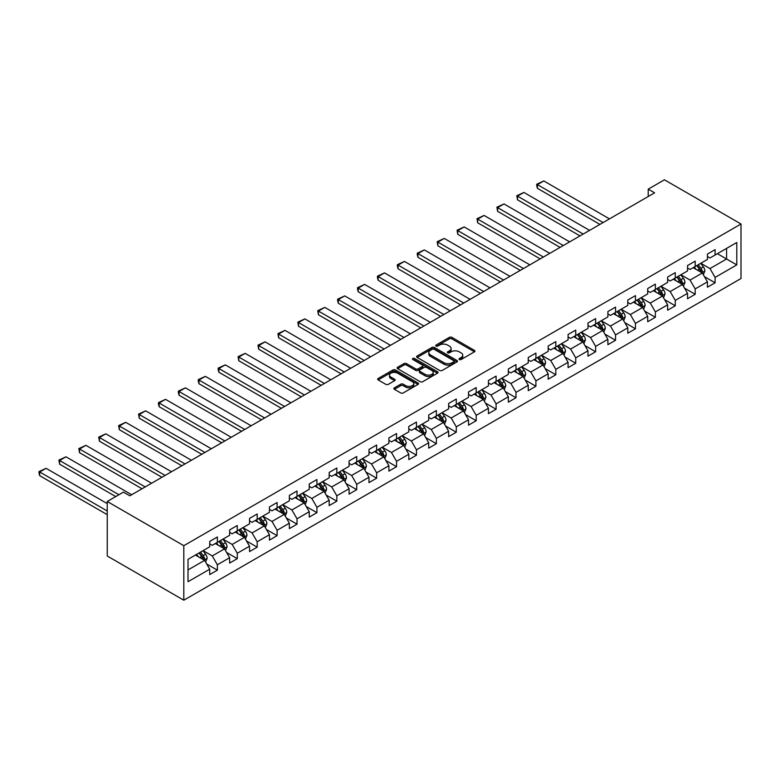 <?xml version="1.0" encoding="UTF-8"?>
<svg xmlns="http://www.w3.org/2000/svg" width="780" height="780" viewBox="0 0 780 780"><rect width="100%" height="100%" fill="white"/><g stroke="black" fill="none" stroke-linecap="round" stroke-linejoin="round"><path stroke-width="1.17" d="M459.381 359.522A1.238 0.712 0 0 0 461.136 359.522L474.445 351.829A1.774 1.024 0 0 0 474.962 351.107A1.774 1.024 0 0 0 474.445 350.386L451.893 337.369A1.774 1.024 0 0 0 449.387 337.369L436.078 345.052A1.238 0.712 0 0 0 435.718 345.56A1.238 0.712 0 0 0 436.078 346.066A1.238 0.712 0 0 0 437.834 346.066L439.559 345.072A5.665 3.276 0 0 1 447.574 345.072L449.456 346.154A5.665 3.276 0 0 1 451.113 348.465A5.665 3.276 0 0 1 449.456 350.785L447.73 351.78A1.238 0.712 0 0 0 447.369 352.287A1.238 0.712 0 0 0 447.73 352.794A1.238 0.712 0 0 0 449.485 352.794L451.201 351.799A5.665 3.276 0 0 1 459.225 351.799L461.097 352.882A5.665 3.276 0 0 1 462.764 355.192A5.665 3.276 0 0 1 461.097 357.513L459.381 358.507A1.238 0.712 0 0 0 459.01 359.014A1.238 0.712 0 0 0 459.381 359.522L459.381 358.507M394.397 387.845A1.774 1.024 0 0 0 393.88 388.577A1.774 1.024 0 0 0 394.397 389.298L400.725 392.944A1.774 1.024 0 0 0 403.231 392.944L418.012 384.413A1.774 1.024 0 0 0 418.529 383.692A1.774 1.024 0 0 0 418.012 382.97L395.46 369.954A1.774 1.024 0 0 0 392.954 369.954L378.173 378.485A1.774 1.024 0 0 0 377.656 379.207A1.774 1.024 0 0 0 378.173 379.928L385.817 384.345A1.774 1.024 0 0 0 388.323 384.345L394.651 380.689A1.774 1.024 0 0 0 395.168 379.967A1.774 1.024 0 0 0 394.651 379.246L390.858 377.052A4.739 2.74 0 0 1 389.473 375.122A4.739 2.74 0 0 1 392.398 372.596A4.739 2.74 0 0 1 397.556 373.181L412.406 381.752A4.739 2.74 0 0 1 413.79 383.692A4.739 2.74 0 0 1 410.865 386.217A4.739 2.74 0 0 1 405.697 385.622L403.231 384.199A1.774 1.024 0 0 0 400.725 384.199L394.397 387.845L394.397 389.298M741 223.996L664.423 179.79L648.219 189.15L654.605 192.826L129.831 495.807L123.445 492.122L107.24 501.482L183.807 545.688L741 223.996L741 278.519L183.807 600.21L183.807 545.688M439.676 370.451A1.774 1.024 0 0 0 442.182 370.451L456.963 361.92A1.774 1.024 0 0 0 457.49 361.198A1.774 1.024 0 0 0 456.963 360.477L434.421 347.461A1.774 1.024 0 0 0 431.915 347.461L417.134 355.992A1.774 1.024 0 0 0 416.618 356.714A1.774 1.024 0 0 0 417.134 357.435L439.676 370.451M413.302 359.785A1.238 0.712 0 0 1 414.56 359.96L437.463 373.181L422.702 381.703A1.774 1.024 0 0 1 420.206 381.703L397.654 368.686L403.981 365.06L403.981 363.587L397.654 367.234A1.774 1.024 0 0 0 397.137 367.965A1.774 1.024 0 0 0 397.654 368.686L397.654 367.234M403.981 365.06A1.774 1.024 0 0 1 406.487 365.06L406.487 363.587A1.774 1.024 0 0 0 403.981 363.587M406.487 363.587L415.633 368.862A1.774 1.024 0 0 0 418.139 368.862L422.331 366.444A1.774 1.024 0 0 0 422.848 365.723A1.774 1.024 0 0 0 422.331 364.991L412.805 359.502A1.238 0.712 0 0 1 412.444 358.995A1.238 0.712 0 0 1 413.215 358.332A1.238 0.712 0 0 1 414.56 358.488L437.492 371.719A1.774 1.024 0 0 1 438.009 372.44A1.774 1.024 0 0 1 437.492 373.171L437.492 371.719M206.72 563.999L217.376 570.151L217.376 564.769L229.622 557.7L229.622 563.072L237.286 558.655L237.286 553.274L249.532 546.205L249.532 551.587L257.195 547.16L257.195 541.778L269.441 534.709L269.441 540.091L277.105 535.665L277.105 530.293L289.351 523.214L289.351 528.596L297.014 524.17L297.014 518.798L309.26 511.719L309.26 517.101L316.914 512.675L316.914 507.302L329.17 500.224L329.17 505.606L336.823 501.189L336.823 495.807L349.079 488.728L349.079 494.11L356.733 489.694L356.733 484.312L368.989 477.243L368.989 482.615L376.642 478.198L376.642 472.816L388.898 465.748L388.898 471.12L396.552 466.703L396.552 461.321L408.808 454.252L408.808 459.625L416.462 455.208L416.462 449.826L428.717 442.757L428.717 448.139L436.371 443.713L436.371 438.331L448.627 431.262L448.627 436.644L456.281 432.218L456.281 426.845L468.526 419.767L468.526 425.149L476.19 420.722L476.19 415.35L488.436 408.272L488.436 413.654L496.099 409.227L496.099 403.855L508.345 396.776L508.345 402.158L516.009 397.741L516.009 392.36L528.255 385.281L528.255 390.663L535.918 386.246L535.918 380.864L548.164 373.786L548.164 379.168L555.828 374.751L555.828 369.369L568.074 362.3L568.074 367.673L575.728 363.256L575.728 357.874L587.983 350.805L587.983 356.177L595.637 351.76L595.637 346.378L607.893 339.31L607.893 344.682L615.547 340.265L615.547 334.883L627.803 327.815L627.803 333.197L635.456 328.77L635.456 323.388L647.712 316.319L647.712 321.701L655.366 317.275L655.366 311.902L667.621 304.824L667.621 310.206L675.275 305.779L675.275 300.407L687.531 293.329L687.531 298.711L695.185 294.284L695.185 288.912L707.441 281.834L707.441 287.215L715.094 282.799L715.094 277.417L736.788 264.888L736.788 242.492L726.58 248.381L726.58 258.999L736.788 264.888M217.376 570.151L209.713 574.567L209.713 569.195L188.019 581.714L188.019 559.318L209.713 546.79L209.713 541.417L217.376 536.991L217.376 542.373L229.622 535.294L229.622 529.922L237.286 525.496L237.286 530.878L249.532 523.809L249.532 518.427L257.195 514L257.195 519.383L269.441 512.314L269.441 506.932L277.105 502.515L277.105 507.887L289.351 500.818L289.351 495.436L297.014 491.02L297.014 496.392L309.26 489.323L309.26 483.941L316.914 479.524L316.914 484.897L329.17 477.828L329.17 472.446L336.823 468.029L336.823 473.411L349.079 466.333L349.079 460.951L356.733 456.534L356.733 461.916L368.989 454.837L368.989 449.456L376.642 445.039L376.642 450.421L388.898 443.342L388.898 437.97L396.552 433.543L396.552 438.925L408.808 431.847L408.808 426.475L416.462 422.048L416.462 427.43L428.717 420.352L428.717 414.979L436.371 410.553L436.371 415.935L448.627 408.866L448.627 403.484L456.281 399.058L456.281 404.44L468.526 397.371L468.526 391.989L476.19 387.572L476.19 392.944L488.436 385.876L488.436 380.494L496.099 376.077L496.099 381.449L508.345 374.38L508.345 368.998L516.009 364.582L516.009 369.954L528.255 362.885L528.255 357.503L535.918 353.087L535.918 358.469L548.164 351.39L548.164 346.008L555.828 341.591L555.828 346.973L568.074 339.895L568.074 334.523L575.728 330.096L575.728 335.478L587.983 328.399L587.983 323.027L595.637 318.601L595.637 323.983L607.893 316.904L607.893 311.532L615.547 307.106L615.547 312.488L627.803 305.419L627.803 300.037L635.456 295.61L635.456 300.992L647.712 293.923L647.712 288.541L655.366 284.125L655.366 289.497L667.621 282.428L667.621 277.046L675.275 272.63L675.275 278.002L687.531 270.933L687.531 265.551L695.185 261.134L695.185 266.506L707.441 259.438L707.441 254.056L715.094 249.639L715.094 255.021L736.788 242.492M215.329 543.553L224.523 548.857L212.267 555.925L203.083 550.621M209.713 543.845L212.267 545.317L217.376 542.373M212.267 555.925L217.376 564.769M224.523 548.857L229.622 557.7M235.238 532.058L244.432 537.361L232.177 544.43L222.992 539.126M229.622 532.35L232.177 533.822L237.286 530.878M232.177 544.43L237.286 553.274M244.432 537.361L249.532 546.205M255.148 520.562L264.342 525.866L252.086 532.945L242.902 527.631M249.532 520.855L252.086 522.327L257.195 519.383M252.086 532.945L257.195 541.778M264.342 525.866L269.441 534.709M275.057 509.067L284.252 514.371L271.996 521.45L262.811 516.145M269.441 509.359L271.996 510.832L277.105 507.887M271.996 521.45L277.105 530.293M284.252 514.371L289.351 523.214M294.967 497.572L304.161 502.876L291.905 509.954L282.721 504.65M289.351 497.864L291.905 499.346L297.014 496.392M291.905 509.954L297.014 518.798M304.161 502.876L309.26 511.719M314.876 486.077L324.061 491.38L311.815 498.459L302.62 493.155M309.26 486.379L311.815 487.851L316.914 484.897M311.815 498.459L316.914 507.302M324.061 491.38L329.17 500.224M334.786 474.581L343.97 479.895L331.724 486.964L322.53 481.66M329.17 474.883L331.724 476.356L336.823 473.411M331.724 486.964L336.823 495.807M343.97 479.895L349.079 488.728M354.695 463.096L363.88 468.4L351.634 475.469L342.44 470.165M349.079 463.388L351.634 464.86L356.733 461.916M351.634 475.469L356.733 484.312M363.88 468.4L368.989 477.243M374.605 451.601L383.789 456.904L371.543 463.973L362.349 458.669M368.989 451.893L371.543 453.365L376.642 450.421M371.543 463.973L376.642 472.816M383.789 456.904L388.898 465.748M394.514 440.105L403.699 445.409L391.453 452.478L382.258 447.174M388.898 440.398L391.453 441.87L396.552 438.925M391.453 452.478L396.552 461.321M403.699 445.409L408.808 454.252M414.424 428.61L423.608 433.914L411.352 440.983L402.168 435.679M408.808 428.902L411.352 430.375L416.462 427.43M411.352 440.983L416.462 449.826M423.608 433.914L428.717 442.757M434.333 417.115L443.518 422.419L431.262 429.497L422.077 424.183M428.717 417.407L431.262 418.88L436.371 415.935M431.262 429.497L436.371 438.331M443.518 422.419L448.627 431.262M454.233 405.619L463.427 410.923L451.171 418.002L441.987 412.698M448.627 405.912L451.171 407.384L456.281 404.44M451.171 418.002L456.281 426.845M463.427 410.923L468.526 419.767M474.142 394.124L483.337 399.428L471.081 406.507L461.897 401.203M468.526 394.417L471.081 395.899L476.19 392.944M471.081 406.507L476.19 415.35M483.337 399.428L488.436 408.272M494.052 382.629L503.246 387.933L490.99 395.011L481.806 389.707M488.436 382.931L490.99 384.404L496.099 381.449M490.99 395.011L496.099 403.855M503.246 387.933L508.345 396.776M513.962 371.134L523.156 376.447L510.9 383.516L501.716 378.212M508.345 371.436L510.9 372.908L516.009 369.954M510.9 383.516L516.009 392.36M523.156 376.447L528.255 385.281M533.871 359.648L543.065 364.952L530.809 372.021L521.625 366.717M528.255 359.941L530.809 361.413L535.918 358.469M530.809 372.021L535.918 380.864M543.065 364.952L548.164 373.786M553.78 348.153L562.975 353.457L550.719 360.526L541.525 355.222M548.164 348.445L550.719 349.918L555.828 346.973M550.719 360.526L555.828 369.369M562.975 353.457L568.074 362.3M573.69 336.658L582.875 341.962L570.629 349.031L561.434 343.726M568.074 336.95L570.629 338.423L575.728 335.478M570.629 349.031L575.728 357.874M582.875 341.962L587.983 350.805M593.6 325.162L602.784 330.466L590.538 337.535L581.344 332.231M587.983 325.455L590.538 326.927L595.637 323.983M590.538 337.535L595.637 346.378M602.784 330.466L607.893 339.31M613.509 313.667L622.693 318.971L610.447 326.05L601.253 320.736M607.893 313.96L610.447 315.432L615.547 312.488M610.447 326.05L615.547 334.883M622.693 318.971L627.803 327.815M633.418 302.172L642.603 307.476L630.357 314.555L621.163 309.25M627.803 302.465L630.357 303.937L635.456 300.992M630.357 314.555L635.456 323.388M642.603 307.476L647.712 316.319M653.328 290.677L662.512 295.981L650.267 303.059L641.072 297.755M647.712 290.969L650.267 292.451L655.366 289.497M650.267 303.059L655.366 311.902M662.512 295.981L667.621 304.824M673.237 279.181L682.422 284.485L670.166 291.564L660.982 286.26M667.621 279.474L670.166 280.956L675.275 278.002M670.166 291.564L675.275 300.407M682.422 284.485L687.531 293.329M693.147 267.686L702.332 272.99L690.076 280.069L680.891 274.765M687.531 267.988L690.076 269.461L695.185 266.506M690.076 280.069L695.185 288.912M702.332 272.99L707.441 281.834M717.385 253.695L726.58 258.999L709.985 268.573L700.801 263.269M707.441 256.493L709.985 257.965L715.094 255.021M709.985 268.573L715.094 277.417M107.24 501.482L107.24 556.004L183.807 600.21M648.219 189.15L648.219 196.511M188.019 569.926L204.614 560.352L195.419 555.048M204.614 560.352L209.713 569.195M704.438 276.647L715.094 282.799M684.528 288.132L695.185 294.284M664.618 299.627L675.275 305.779M644.709 311.123L655.366 317.275M624.8 322.618L635.456 328.77M604.89 334.113L615.547 340.265M584.981 345.608L595.637 351.76M565.071 357.103L575.728 363.256M545.171 368.599L555.828 374.751M525.262 380.094L535.918 386.246M505.352 391.589L516.009 397.741M485.443 403.075L496.099 409.227M465.533 414.57L476.19 420.722M445.624 426.065L456.281 432.218M425.714 437.56L436.371 443.713M405.805 449.056L416.462 455.208M385.895 460.551L396.552 466.703M365.986 472.046L376.642 478.198M346.076 483.541L356.733 489.694M326.167 495.037L336.823 501.189M306.267 506.522L316.914 512.675M286.357 518.017L297.014 524.17M266.448 529.513L277.105 535.665M246.538 541.008L257.195 547.16M226.629 552.503L237.286 558.655M459.878 359.697L461.097 358.985A5.665 3.276 0 0 0 462.764 356.665L462.764 355.192M451.113 348.465L451.113 349.947A5.665 3.276 0 0 1 449.456 352.258L448.227 352.969M474.445 350.386L474.445 351.829L451.893 338.842A1.774 1.024 0 0 0 449.387 338.842L436.576 346.242M456.944 361.94L434.421 348.933A1.774 1.024 0 0 0 431.915 348.933L417.154 357.454L417.134 355.992M453.833 361.706A1.238 0.712 0 0 0 454.194 361.198A1.238 0.712 0 0 0 453.833 360.691L434.041 349.264A1.238 0.712 0 0 0 432.286 349.264L430.472 350.317A5.665 3.276 0 0 0 428.815 352.628A5.665 3.276 0 0 0 430.472 354.939L444.005 362.749A5.665 3.276 0 0 0 452.02 362.749L453.833 361.706L453.833 363.178A1.238 0.712 0 0 0 454.194 362.671L454.194 361.198M428.815 352.628L428.815 354.101A5.665 3.276 0 0 0 430.472 356.421L430.472 354.939M453.833 363.178L452.02 364.231A5.665 3.276 0 0 1 444.005 364.231L430.472 356.421M406.487 365.06L415.633 370.334A1.774 1.024 0 0 0 418.139 370.334L422.331 367.916A1.774 1.024 0 0 0 422.848 367.195L422.848 365.723M425.119 374.341A4.739 2.74 0 0 0 430.277 374.936A4.739 2.74 0 0 0 433.212 372.411A4.739 2.74 0 0 0 431.818 370.471L426.592 367.458A1.774 1.024 0 0 0 424.086 367.458L419.884 369.876A1.774 1.024 0 0 0 419.367 370.598A1.774 1.024 0 0 0 419.884 371.319L425.119 374.341L425.119 375.814A4.739 2.74 0 0 0 430.277 376.409A4.739 2.74 0 0 0 433.212 373.883L433.212 372.411M419.367 370.598L419.367 372.07A1.774 1.024 0 0 0 419.884 372.801L419.884 371.319M425.119 375.814L419.884 372.801M413.79 383.692L413.79 385.164A4.739 2.74 0 0 1 410.865 387.689A4.739 2.74 0 0 1 405.697 387.094L403.231 385.671A1.774 1.024 0 0 0 400.725 385.671L394.417 389.308M389.473 375.122L389.473 376.594A4.739 2.74 0 0 0 390.858 378.524L390.858 377.052M394.651 379.246L394.651 380.689L390.858 378.524M417.982 384.423L395.46 371.426A1.774 1.024 0 0 0 392.954 371.426L378.193 379.948M703.336 274.745L704.857 270.913A4.787 2.759 -120 0 0 703.336 266.848L700.693 263.328M603.106 222.563L537.42 184.636L543.806 180.95L609.482 218.878M696.101 269.402L694.317 267.014M537.42 188.321L536.718 185.708L536.718 184.236L537.42 184.636L537.42 188.321L599.917 224.406M701.591 272.571L702.273 271.118A4.787 2.759 -120 0 0 700.908 268.242L698.275 264.732M697.076 265.424L699.992 269.324A2.438 1.404 60 0 1 700.44 270.065L702.273 271.118M696.745 265.61L699.377 269.129A4.787 2.759 60 0 1 700.742 272.005M536.718 184.236L543.806 180.95M683.426 286.231L684.947 282.409A4.787 2.759 -120 0 0 683.426 278.343L680.784 274.823M583.196 234.059L517.51 196.131L523.897 192.445L589.582 230.373M676.201 280.898L674.408 278.509M517.51 199.816L516.808 195.721L517.51 196.131L517.51 199.816L580.008 235.901M681.681 284.066L682.364 282.613A4.787 2.759 -120 0 0 680.999 279.737L678.366 276.218M677.167 276.91L680.092 280.819A2.438 1.404 60 0 1 680.53 281.551L682.364 282.613M676.835 277.105L679.468 280.625A4.787 2.759 60 0 1 680.833 283.501M516.808 195.721L523.897 192.445M663.526 297.726L665.038 293.904A4.787 2.759 -120 0 0 663.517 289.828L660.884 286.319M563.287 245.544L497.601 207.626L503.987 203.941L569.673 241.868M656.292 292.393L654.498 290.004M497.601 211.312L496.899 207.217L497.601 207.626L497.601 211.312L560.099 247.387M661.771 295.552L662.454 294.109A4.787 2.759 -120 0 0 661.089 291.232L658.457 287.713M657.257 288.405L660.182 292.305A2.438 1.404 60 0 1 660.621 293.046L662.454 294.109M656.926 288.6L659.558 292.12A4.787 2.759 60 0 1 660.923 294.996M496.899 207.217L503.987 203.941M643.617 309.221L645.128 305.399A4.787 2.759 -120 0 0 643.607 301.324L640.975 297.814M543.377 257.039L477.691 219.121L484.078 215.436L549.764 253.364M636.383 303.888L634.588 301.499M477.691 222.807L476.99 218.712L477.691 219.121L477.691 222.807L540.189 258.882M641.862 307.047L642.544 305.604A4.787 2.759 -120 0 0 641.179 302.728L638.547 299.208M637.348 299.9L640.273 303.8A2.438 1.404 60 0 1 640.712 304.541L642.544 305.604M637.016 300.095L639.649 303.615A4.787 2.759 60 0 1 641.014 306.491M476.99 218.712L484.078 215.436M623.707 320.716L625.219 316.894A4.787 2.759 -120 0 0 623.698 312.819L621.065 309.309M523.468 268.535L457.782 230.617L464.168 226.931L529.854 264.849M616.473 315.373L614.679 312.985M457.782 234.302L457.08 230.207L457.782 230.617L457.782 234.302L520.279 270.377M621.952 318.542L622.645 317.099A4.787 2.759 -120 0 0 621.27 314.223L618.637 310.703M617.438 311.395L620.363 315.296A2.438 1.404 60 0 1 620.802 316.036L622.645 317.099M617.107 311.59L619.739 315.101A4.787 2.759 60 0 1 621.104 317.986M457.08 230.207L464.168 226.931M603.798 332.212L605.309 328.39A4.787 2.759 -120 0 0 603.788 324.314L601.156 320.794M503.558 280.03L437.873 242.112L444.259 238.426L509.944 276.344M596.563 326.869L594.769 324.48M437.873 245.788L437.171 241.702L437.873 242.112L437.873 245.788L500.37 281.873M602.043 330.037L602.735 328.594A4.787 2.759 -120 0 0 601.361 325.718L598.728 322.198M597.529 322.891L600.454 326.791A2.438 1.404 60 0 1 600.892 327.532L602.735 328.594M597.197 323.086L599.83 326.596A4.787 2.759 60 0 1 601.204 329.472M437.171 241.702L444.259 238.426M583.889 343.707L585.409 339.885A4.787 2.759 -120 0 0 583.879 335.81L581.246 332.29M483.649 291.525L417.973 253.598L424.349 249.922L490.035 287.84M576.654 338.364L574.86 335.975M417.973 257.283L417.271 254.67L417.271 253.198L417.973 253.598L417.973 257.283L480.46 293.368M582.143 341.533L582.826 340.09A4.787 2.759 -120 0 0 581.451 337.214L578.818 333.694M577.619 334.386L580.544 338.286A2.438 1.404 60 0 1 580.983 339.027L582.826 340.09M577.288 334.581L579.92 338.091A4.787 2.759 60 0 1 581.295 340.967M417.271 253.198L424.349 249.922M563.979 355.202L565.5 351.38A4.787 2.759 -120 0 0 563.969 347.305L561.337 343.785M463.749 303.02L398.063 265.093L404.44 261.417L470.125 299.335M556.745 349.859L554.95 347.471M398.063 268.778L397.361 266.165L397.361 264.693L398.063 265.093L398.063 268.778L460.551 304.863M562.234 353.028L562.916 351.585A4.787 2.759 -120 0 0 561.542 348.699L558.909 345.189M557.71 345.881L560.635 349.781A2.438 1.404 60 0 1 561.073 350.522L562.916 351.585M557.378 346.076L560.011 349.586A4.787 2.759 60 0 1 561.385 352.462M397.361 264.693L404.44 261.417M544.069 366.697L545.591 362.866A4.787 2.759 -120 0 0 544.06 358.8L541.427 355.28M443.84 314.515L378.154 276.588L384.53 272.902L450.216 310.83M536.835 361.354L535.051 358.966M378.154 280.273L377.452 277.66L377.452 276.188L378.154 276.588L378.154 280.273L440.642 316.358M542.324 364.523L543.007 363.07A4.787 2.759 -120 0 0 541.632 360.194L539 356.684M537.8 357.377L540.725 361.276A2.438 1.404 60 0 1 541.174 362.017L543.007 363.07M537.469 357.562L540.101 361.081A4.787 2.759 60 0 1 541.476 363.958M377.452 276.188L384.53 272.902M524.16 378.193L525.681 374.361A4.787 2.759 -120 0 0 524.15 370.295L521.518 366.776M423.93 326.011L358.244 288.083L364.621 284.398L430.306 322.325M516.925 372.85L515.141 370.461M358.244 291.769L357.542 289.156L357.542 287.683L358.244 288.083L358.244 291.769L420.732 327.853M522.415 376.019L523.097 374.566A4.787 2.759 -120 0 0 521.732 371.69L519.09 368.18M517.891 368.872L520.816 372.772A2.438 1.404 60 0 1 521.264 373.513L523.097 374.566M517.559 369.057L520.192 372.577A4.787 2.759 60 0 1 521.567 375.453M357.542 287.683L364.621 284.398M504.25 389.688L505.772 385.856A4.787 2.759 -120 0 0 504.241 381.79L501.608 378.271M404.02 337.506L338.335 299.578L344.711 295.893L410.397 333.82M497.016 384.345L495.232 381.956M338.335 303.264L337.633 300.651L337.633 299.179L338.335 299.578L338.335 303.264L400.832 339.349M502.505 387.514L503.188 386.061A4.787 2.759 -120 0 0 501.823 383.185L499.18 379.675M497.991 380.357L500.906 384.267A2.438 1.404 60 0 1 501.355 384.998L503.188 386.061M497.65 380.552L500.292 384.072A4.787 2.759 60 0 1 501.657 386.948M337.633 299.179L344.711 295.893M484.341 401.173L485.862 397.351A4.787 2.759 -120 0 0 484.331 393.276L481.699 389.766M384.111 349.001L318.425 311.074L324.802 307.388L390.488 345.316M477.106 395.84L475.322 393.452M318.425 314.759L317.723 310.664L318.425 311.074L318.425 314.759L380.923 350.834M482.596 398.999L483.278 397.556A4.787 2.759 -120 0 0 481.913 394.68L479.281 391.16M478.081 391.852L480.997 395.752A2.438 1.404 60 0 1 481.445 396.494L483.278 397.556M477.74 392.048L480.382 395.567A4.787 2.759 60 0 1 481.748 398.444M317.723 310.664L324.802 307.388M464.431 412.669L465.952 408.847A4.787 2.759 -120 0 0 464.422 404.771L461.789 401.261M364.202 360.487L298.516 322.569L304.892 318.883L370.578 356.811M457.197 407.335L455.413 404.947M298.516 326.255L297.814 322.159L298.516 322.569L298.516 326.255L361.013 362.329M462.686 410.494L463.369 409.052A4.787 2.759 -120 0 0 462.004 406.175L459.371 402.656M458.172 403.348L461.087 407.248A2.438 1.404 60 0 1 461.536 407.989L463.369 409.052M457.84 403.543L460.473 407.062A4.787 2.759 60 0 1 461.838 409.939M297.814 322.159L304.892 318.883M444.522 424.164L446.043 420.342A4.787 2.759 -120 0 0 444.522 416.267L441.88 412.756M344.292 371.982L278.606 334.064L284.993 330.379L350.668 368.296M437.287 418.821L435.503 416.432M278.606 337.75L277.904 333.655L278.606 334.064L278.606 337.75L341.104 373.825M442.777 421.99L443.459 420.547A4.787 2.759 -120 0 0 442.094 417.671L439.462 414.151M438.262 414.843L441.188 418.743A2.438 1.404 60 0 1 441.626 419.484L443.459 420.547M437.931 415.038L440.563 418.558A4.787 2.759 60 0 1 441.928 421.434M277.904 333.655L284.993 330.379M424.613 435.659L426.133 431.837A4.787 2.759 -120 0 0 424.613 427.762L421.97 424.252M324.382 383.477L258.697 345.56L265.083 341.874L330.769 379.792M417.388 430.316L415.594 427.927M258.697 349.235L257.995 345.15L258.697 345.56L258.697 349.235L321.194 385.32M422.867 433.485L423.55 432.042A4.787 2.759 -120 0 0 422.185 429.166L419.552 425.646M418.353 426.338L421.278 430.238A2.438 1.404 60 0 1 421.717 430.979L423.55 432.042M418.022 426.533L420.654 430.043A4.787 2.759 60 0 1 422.019 432.919M257.995 345.15L265.083 341.874M404.713 447.154L406.224 443.332A4.787 2.759 -120 0 0 404.703 439.257L402.07 435.737M304.473 394.973L238.787 357.055L245.173 353.369L310.859 391.287M397.478 441.811L395.684 439.423M238.787 360.731L238.085 356.645L238.787 357.055L238.787 360.731L301.285 396.815M402.958 444.98L403.64 443.537A4.787 2.759 -120 0 0 402.275 440.661L399.643 437.141M398.444 437.834L401.369 441.733A2.438 1.404 60 0 1 401.807 442.474L403.64 443.537M398.112 438.029L400.744 441.538A4.787 2.759 60 0 1 402.11 444.415M238.085 356.645L245.173 353.369M384.803 458.65L386.315 454.828A4.787 2.759 -120 0 0 384.793 450.752L382.161 447.232M284.564 406.468L218.878 368.54L225.264 364.865L290.95 402.782M377.569 453.307L375.775 450.918M218.878 372.226L218.176 369.613L218.176 368.14L218.878 368.54L218.878 372.226L281.375 408.31M383.048 456.476L383.731 455.032A4.787 2.759 -120 0 0 382.366 452.156L379.733 448.636M378.534 449.329L381.459 453.229A2.438 1.404 60 0 1 381.898 453.97L383.731 455.032M378.202 449.524L380.835 453.034A4.787 2.759 60 0 1 382.2 455.91M218.176 368.14L225.264 364.865M364.894 470.145L366.405 466.323A4.787 2.759 -120 0 0 364.884 462.248L362.252 458.728M264.654 417.963L198.968 380.035L205.355 376.35L271.04 414.277M357.659 464.802L355.865 462.413M198.968 383.721L198.266 381.108L198.266 379.636L198.968 380.035L198.968 383.721L261.466 419.806M363.139 467.971L363.831 466.518A4.787 2.759 -120 0 0 362.456 463.642L359.824 460.132M358.625 460.824L361.549 464.724A2.438 1.404 60 0 1 361.988 465.465L363.831 466.518M358.293 461.009L360.925 464.529A4.787 2.759 60 0 1 362.3 467.405M198.266 379.636L205.355 376.35M344.984 481.64L346.495 477.808A4.787 2.759 -120 0 0 344.974 473.743L342.342 470.223M244.745 429.458L179.059 391.531L185.445 387.845L251.131 425.773M337.75 476.297L335.956 473.909M179.059 395.216L178.357 392.603L178.357 391.131L179.059 391.531L179.059 395.216L241.556 431.301M343.229 479.466L343.921 478.013A4.787 2.759 -120 0 0 342.547 475.137L339.914 471.627M338.715 472.319L341.64 476.219A2.438 1.404 60 0 1 342.079 476.96L343.921 478.013M338.383 472.505L341.016 476.024A4.787 2.759 60 0 1 342.391 478.901M178.357 391.131L185.445 387.845M325.075 493.135L326.596 489.304A4.787 2.759 -120 0 0 325.065 485.238L322.433 481.718M224.845 440.953L159.159 403.026L165.535 399.34L231.221 437.268M317.84 487.793L316.046 485.404M159.159 406.712L158.457 404.098L158.457 402.626L159.159 403.026L159.159 406.712L221.647 442.796M323.329 490.961L324.012 489.508A4.787 2.759 -120 0 0 322.637 486.632L320.005 483.122M318.805 483.815L321.731 487.715A2.438 1.404 60 0 1 322.169 488.446L324.012 489.508M318.474 484L321.106 487.519A4.787 2.759 60 0 1 322.481 490.396M158.457 402.626L165.535 399.34M305.165 504.621L306.686 500.799A4.787 2.759 -120 0 0 305.156 496.723L302.523 493.214M204.935 452.449L139.249 414.521L145.626 410.836L211.312 448.763M297.931 499.288L296.137 496.899M139.249 418.207L138.547 414.112L139.249 414.521L139.249 418.207L201.737 454.282M303.42 502.457L304.102 501.004A4.787 2.759 -120 0 0 302.728 498.127L300.095 494.608M298.896 495.3L301.821 499.2A2.438 1.404 60 0 1 302.26 499.941L304.102 501.004M298.565 495.495L301.197 499.015A4.787 2.759 60 0 1 302.572 501.891M138.547 414.112L145.626 410.836M285.256 516.116L286.777 512.294A4.787 2.759 -120 0 0 285.246 508.219L282.613 504.709M185.026 463.934L119.34 426.017L125.716 422.331L191.402 460.258M278.021 510.783L276.237 508.394M119.34 429.702L118.638 425.607L119.34 426.017L119.34 429.702L181.828 465.777M283.51 513.942L284.193 512.499A4.787 2.759 -120 0 0 282.818 509.623L280.186 506.103M278.986 506.795L281.911 510.695A2.438 1.404 60 0 1 282.36 511.436L284.193 512.499M278.655 506.99L281.287 510.51A4.787 2.759 60 0 1 282.662 513.386M118.638 425.607L125.716 422.331M265.346 527.611L266.867 523.789A4.787 2.759 -120 0 0 265.337 519.714L262.704 516.204M165.116 475.43L99.43 437.512L105.807 433.826L171.493 471.744M258.112 522.268L256.327 519.88M99.43 441.197L98.728 437.102L99.43 437.512L99.43 441.197L161.928 477.272M263.601 525.437L264.284 523.994A4.787 2.759 -120 0 0 262.918 521.118L260.276 517.598M259.087 518.291L262.002 522.191A2.438 1.404 60 0 1 262.45 522.932L264.284 523.994M258.745 518.486L261.378 522.005A4.787 2.759 60 0 1 262.753 524.882M98.728 437.102L105.807 433.826M245.437 539.107L246.958 535.285A4.787 2.759 -120 0 0 245.427 531.209L242.794 527.699M145.207 486.925L79.521 449.007L85.897 445.322L151.583 483.239M238.202 533.764L236.418 531.375M79.521 452.692L78.819 448.598L79.521 449.007L79.521 452.692L142.018 488.767M243.691 536.933L244.374 535.49A4.787 2.759 -120 0 0 243.009 532.613L240.367 529.093M239.177 529.786L242.093 533.686A2.438 1.404 60 0 1 242.541 534.427L244.374 535.49M238.836 529.981L241.478 533.491A4.787 2.759 60 0 1 242.843 536.367M78.819 448.598L85.897 445.322M225.527 550.602L227.048 546.78A4.787 2.759 -120 0 0 225.518 542.704L222.885 539.185M118.911 494.735L59.611 460.502L65.988 456.817L131.674 494.735M218.293 545.259L216.508 542.87M59.611 464.178L58.91 460.093L59.611 460.502L59.611 464.178L115.723 496.577M223.782 548.428L224.464 546.985A4.787 2.759 -120 0 0 223.099 544.108L220.467 540.589M219.268 541.281L222.183 545.181A2.438 1.404 60 0 1 222.631 545.922L224.464 546.985M218.926 541.476L221.569 544.986A4.787 2.759 60 0 1 222.934 547.862M58.91 460.093L65.988 456.817M205.618 562.097L207.139 558.275A4.787 2.759 -120 0 0 205.608 554.2L202.976 550.68M107.24 510.988L39.702 471.988L46.078 468.312L107.24 503.617M198.383 556.754L196.599 554.365M39.702 475.673L39 473.06L39 471.588L39.702 471.988L39.702 475.673L107.24 514.663M203.873 559.923L204.555 558.48A4.787 2.759 -120 0 0 203.19 555.604L200.557 552.084M199.358 552.776L202.274 556.676A2.438 1.404 60 0 1 202.722 557.417L204.555 558.48M199.027 552.971L201.659 556.481A4.787 2.759 60 0 1 203.024 559.358M39 471.588L46.078 468.312M461.097 358.985L461.097 357.513M447.73 352.794L447.73 351.78M449.456 352.258L449.456 350.785M436.078 346.066L436.078 345.052M449.387 338.842L449.387 337.369M451.893 338.842L451.893 337.369M431.915 348.933L431.915 347.461M434.421 348.933L434.421 347.461M456.963 361.92L456.963 360.477M444.005 364.231L444.005 362.749M452.02 364.231L452.02 362.749M415.633 370.334L415.633 368.862M418.139 370.334L418.139 368.862M422.331 367.916L422.331 366.444M414.56 359.96L414.56 358.488M400.725 385.671L400.725 384.199M403.231 385.671L403.231 384.199M405.697 387.094L405.697 385.622M378.173 379.928L378.173 378.485M392.954 371.426L392.954 369.954M395.46 371.426L395.46 369.954M418.012 384.413L418.012 382.97M701.864 272.727L704.827 271.011M700.908 268.242L703.336 266.848M697.505 270.212L699.377 269.129M681.954 284.212L684.918 282.506M680.999 279.737L683.426 278.343M677.596 281.707L679.468 280.625M662.044 295.708L665.008 294.002M661.089 291.232L663.517 289.828M657.686 293.192L659.558 292.12M642.135 307.203L645.099 305.497M641.179 302.728L643.607 301.324M637.777 304.688L639.649 303.615M622.225 318.698L625.19 316.982M621.27 314.223L623.698 312.819M617.867 316.183L619.739 315.101M602.316 330.194L605.28 328.477M601.361 325.718L603.788 324.314M597.958 327.678L599.83 326.596M582.407 341.689L585.37 339.973M581.451 337.214L583.879 335.81M578.048 339.173L579.92 338.091M562.497 353.184L565.461 351.468M561.542 348.699L563.969 347.305M558.139 350.668L560.011 349.586M542.587 364.679L545.551 362.963M541.632 360.194L544.06 358.8M538.239 362.164L540.101 361.081M522.678 376.174L525.652 374.459M521.732 371.69L524.15 370.295M518.329 373.659L520.192 372.577M502.768 387.66L505.742 385.954M501.823 383.185L504.241 381.79M498.42 385.154L500.292 384.072M482.859 399.155L485.833 397.449M481.913 394.68L484.331 393.276M478.51 396.64L480.382 395.567M462.95 410.651L465.923 408.944M462.004 406.175L464.422 404.771M458.601 408.135L460.473 407.062M443.05 422.146L446.014 420.43M442.094 417.671L444.522 416.267M438.691 419.63L440.563 418.558M423.14 433.641L426.104 431.925M422.185 429.166L424.613 427.762M418.782 431.125L420.654 430.043M403.231 445.136L406.195 443.42M402.275 440.661L404.703 439.257M398.873 442.621L400.744 441.538M383.321 456.631L386.285 454.915M382.366 452.156L384.793 450.752M378.963 454.116L380.835 453.034M363.412 468.127L366.376 466.411M362.456 463.642L364.884 462.248M359.053 465.611L360.925 464.529M343.502 479.622L346.466 477.906M342.547 475.137L344.974 473.743M339.144 477.106L341.016 476.024M323.593 491.107L326.557 489.401M322.637 486.632L325.065 485.238M319.235 488.602L321.106 487.519M303.683 502.603L306.647 500.897M302.728 498.127L305.156 496.723M299.325 500.097L301.197 499.015M283.774 514.098L286.738 512.392M282.818 509.623L285.246 508.219M279.425 511.583L281.287 510.51M263.864 525.593L266.838 523.877M262.918 521.118L265.337 519.714M259.516 523.078L261.378 522.005M243.955 537.088L246.928 535.373M243.009 532.613L245.427 531.209M239.606 534.573L241.478 533.491M224.045 548.584L227.019 546.868M223.099 544.108L225.518 542.704M219.697 546.068L221.569 544.986M204.136 560.079L207.109 558.363M203.19 555.604L205.608 554.2M199.787 557.563L201.659 556.481"/></g></svg>
